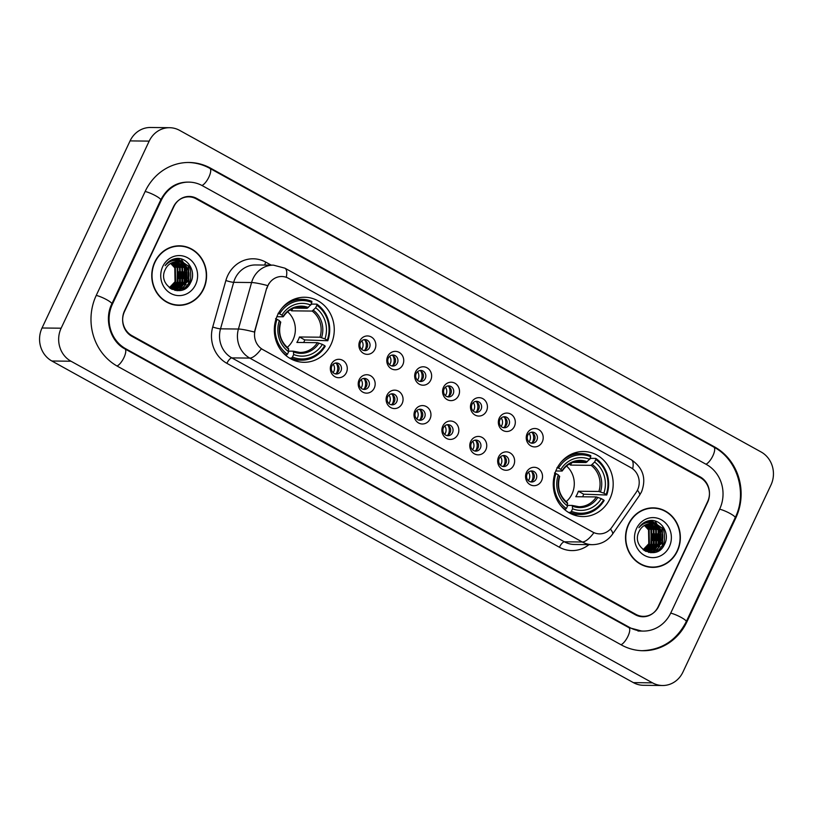 <?xml version="1.0" encoding="UTF-8"?>
<svg xmlns="http://www.w3.org/2000/svg" width="813" height="813" viewBox="0 0 813 813"><rect width="100%" height="100%" fill="white"/><g stroke="black" fill="none" stroke-linecap="round" stroke-linejoin="round"><path stroke-width="1.22" d="M556.539 469.284A32.53 29.969 90.6 0 0 582.87 516.57A32.53 29.969 90.6 0 0 609.902 498.796A32.53 29.969 90.6 0 0 583.582 451.51A32.53 29.969 90.6 0 0 556.539 469.284M277.609 315.017A32.53 29.969 90.6 0 0 303.94 362.303A32.53 29.969 90.6 0 0 330.982 344.529A32.53 29.969 90.6 0 0 304.651 297.243A32.53 29.969 90.6 0 0 277.609 315.017M346.348 372.679A9.207 8.486 -89.4 0 1 334.936 376.714A9.207 8.486 -89.4 0 1 331.247 364.326A9.207 8.486 -89.4 0 1 342.659 360.301A9.207 8.486 -89.4 0 1 346.348 372.679M331.877 365.972A5.528 5.091 90.6 0 0 336.348 374A5.528 5.091 90.6 0 0 340.942 370.982A5.528 5.091 90.6 0 0 336.47 362.954A5.528 5.091 90.6 0 0 331.877 365.972M374.244 388.106A9.207 8.486 -89.4 0 1 362.832 392.14A9.207 8.486 -89.4 0 1 359.143 379.752A9.207 8.486 -89.4 0 1 370.555 375.728A9.207 8.486 -89.4 0 1 374.244 388.106M359.773 381.399A5.528 5.091 90.6 0 0 364.244 389.427A5.528 5.091 90.6 0 0 368.838 386.409A5.528 5.091 90.6 0 0 364.366 378.38A5.528 5.091 90.6 0 0 359.773 381.399M402.14 403.533A9.207 8.486 -89.4 0 1 390.728 407.567A9.207 8.486 -89.4 0 1 387.029 395.179A9.207 8.486 -89.4 0 1 398.441 391.155A9.207 8.486 -89.4 0 1 402.14 403.533M387.669 396.825A5.528 5.091 90.6 0 0 392.14 404.854A5.528 5.091 90.6 0 0 396.724 401.835A5.528 5.091 90.6 0 0 392.252 393.807A5.528 5.091 90.6 0 0 387.669 396.825M430.026 418.959A9.207 8.486 -89.4 0 1 418.614 422.994A9.207 8.486 -89.4 0 1 414.925 410.606A9.207 8.486 -89.4 0 1 426.337 406.581A9.207 8.486 -89.4 0 1 430.026 418.959M415.555 412.252A5.528 5.091 90.6 0 0 420.026 420.28A5.528 5.091 90.6 0 0 424.62 417.262A5.528 5.091 90.6 0 0 420.148 409.234A5.528 5.091 90.6 0 0 415.555 412.252M457.922 434.386A9.207 8.486 -89.4 0 1 446.51 438.42A9.207 8.486 -89.4 0 1 442.821 426.032A9.207 8.486 -89.4 0 1 454.233 422.008A9.207 8.486 -89.4 0 1 457.922 434.386M443.451 427.679A5.528 5.091 90.6 0 0 447.922 435.707A5.528 5.091 90.6 0 0 452.516 432.689A5.528 5.091 90.6 0 0 448.044 424.66A5.528 5.091 90.6 0 0 443.451 427.679M485.818 449.813A9.207 8.486 -89.4 0 1 474.406 453.847A9.207 8.486 -89.4 0 1 470.707 441.459A9.207 8.486 -89.4 0 1 482.119 437.435A9.207 8.486 -89.4 0 1 485.818 449.813M471.347 443.105A5.528 5.091 90.6 0 0 475.808 451.134A5.528 5.091 90.6 0 0 480.402 448.115A5.528 5.091 90.6 0 0 475.93 440.087A5.528 5.091 90.6 0 0 471.347 443.105M513.704 465.239A9.207 8.486 -89.4 0 1 502.292 469.274A9.207 8.486 -89.4 0 1 498.603 456.886A9.207 8.486 -89.4 0 1 510.015 452.861A9.207 8.486 -89.4 0 1 513.704 465.239M499.233 458.532A5.528 5.091 90.6 0 0 503.704 466.56A5.528 5.091 90.6 0 0 508.298 463.542A5.528 5.091 90.6 0 0 503.826 455.514A5.528 5.091 90.6 0 0 499.233 458.532M541.6 480.666A9.207 8.486 -89.4 0 1 530.188 484.7A9.207 8.486 -89.4 0 1 526.499 472.312A9.207 8.486 -89.4 0 1 537.911 468.288A9.207 8.486 -89.4 0 1 541.6 480.666M527.129 473.959A5.528 5.091 90.6 0 0 531.6 481.987A5.528 5.091 90.6 0 0 536.194 478.969A5.528 5.091 90.6 0 0 531.722 470.94A5.528 5.091 90.6 0 0 527.129 473.959M374.915 349.326A9.207 8.486 -89.4 0 1 363.502 353.35A9.207 8.486 -89.4 0 1 359.813 340.972A9.207 8.486 -89.4 0 1 371.226 336.938A9.207 8.486 -89.4 0 1 374.915 349.326M360.444 342.619A5.528 5.091 90.6 0 0 364.915 350.647A5.528 5.091 90.6 0 0 369.509 347.629A5.528 5.091 90.6 0 0 365.037 339.6A5.528 5.091 90.6 0 0 360.444 342.619M402.811 364.752A9.207 8.486 -89.4 0 1 391.399 368.777A9.207 8.486 -89.4 0 1 387.71 356.399A9.207 8.486 -89.4 0 1 399.122 352.364A9.207 8.486 -89.4 0 1 402.811 364.752M388.34 358.045A5.528 5.091 90.6 0 0 392.811 366.074A5.528 5.091 90.6 0 0 397.405 363.055A5.528 5.091 90.6 0 0 392.933 355.027A5.528 5.091 90.6 0 0 388.34 358.045M430.707 380.179A9.207 8.486 -89.4 0 1 419.295 384.203A9.207 8.486 -89.4 0 1 415.595 371.826A9.207 8.486 -89.4 0 1 427.018 367.791A9.207 8.486 -89.4 0 1 430.707 380.179M416.236 373.472A5.528 5.091 90.6 0 0 420.707 381.5A5.528 5.091 90.6 0 0 425.29 378.482A5.528 5.091 90.6 0 0 420.829 370.454A5.528 5.091 90.6 0 0 416.236 373.472M458.593 395.606A9.207 8.486 -89.4 0 1 447.18 399.63A9.207 8.486 -89.4 0 1 443.492 387.252A9.207 8.486 -89.4 0 1 454.904 383.218A9.207 8.486 -89.4 0 1 458.593 395.606M444.122 388.899A5.528 5.091 90.6 0 0 448.593 396.927A5.528 5.091 90.6 0 0 453.187 393.909A5.528 5.091 90.6 0 0 448.715 385.88A5.528 5.091 90.6 0 0 444.122 388.899M486.489 411.032A9.207 8.486 -89.4 0 1 475.077 415.057A9.207 8.486 -89.4 0 1 471.388 402.679A9.207 8.486 -89.4 0 1 482.8 398.644A9.207 8.486 -89.4 0 1 486.489 411.032M472.018 404.325A5.528 5.091 90.6 0 0 476.489 412.354A5.528 5.091 90.6 0 0 481.083 409.335A5.528 5.091 90.6 0 0 476.611 401.307A5.528 5.091 90.6 0 0 472.018 404.325M514.385 426.459A9.207 8.486 -89.4 0 1 502.973 430.484A9.207 8.486 -89.4 0 1 499.273 418.106A9.207 8.486 -89.4 0 1 510.686 414.071A9.207 8.486 -89.4 0 1 514.385 426.459M499.914 419.742A5.528 5.091 90.6 0 0 504.385 427.78A5.528 5.091 90.6 0 0 508.968 424.762A5.528 5.091 90.6 0 0 504.497 416.723A5.528 5.091 90.6 0 0 499.914 419.742M542.271 441.886A9.207 8.486 -89.4 0 1 530.859 445.91A9.207 8.486 -89.4 0 1 527.17 433.532A9.207 8.486 -89.4 0 1 538.582 429.498A9.207 8.486 -89.4 0 1 542.271 441.886M527.8 435.168A5.528 5.091 90.6 0 0 532.271 443.207A5.528 5.091 90.6 0 0 536.865 440.189A5.528 5.091 90.6 0 0 532.393 432.15A5.528 5.091 90.6 0 0 527.8 435.168M335.271 363.096A5.528 5.091 -89.4 0 1 335.159 373.838M363.167 378.523A5.528 5.091 -89.4 0 1 363.055 389.264M391.063 393.949A5.528 5.091 -89.4 0 1 390.941 404.691M418.949 409.376A5.528 5.091 -89.4 0 1 418.837 420.118M446.845 424.803A5.528 5.091 -89.4 0 1 446.723 435.544M474.741 440.229A5.528 5.091 -89.4 0 1 474.619 450.971M502.627 455.656A5.528 5.091 -89.4 0 1 502.515 466.398M530.523 471.083A5.528 5.091 -89.4 0 1 530.401 481.824M363.848 339.743A5.528 5.091 -89.4 0 1 363.726 350.474M391.734 355.169A5.528 5.091 -89.4 0 1 391.622 365.901M419.63 370.586A5.528 5.091 -89.4 0 1 419.508 381.327M447.516 386.012A5.528 5.091 -89.4 0 1 447.404 396.754M475.412 401.439A5.528 5.091 -89.4 0 1 475.3 412.181M503.308 416.866A5.528 5.091 -89.4 0 1 503.186 427.608M531.194 432.292A5.528 5.091 -89.4 0 1 531.082 443.034M266.989 288.249A16.575 15.264 -89.4 0 1 267.995 285.566A16.575 15.264 -89.4 0 1 281.765 276.511A16.575 15.264 -89.4 0 1 288.534 278.32L630.898 467.668A16.575 15.264 -89.4 0 1 636.132 492.404L611.894 527.261A16.575 15.264 -89.4 0 1 599.537 533.867A16.575 15.264 -89.4 0 1 592.768 532.058L262.833 349.59A16.575 15.264 -89.4 0 1 255.191 329.976L266.644 288.239L268.981 283.463M700.217 477.587L196.238 198.86A18.414 16.961 90.6 0 0 188.718 196.858A18.414 16.961 90.6 0 0 173.413 206.919L124.511 310.851A18.414 16.961 90.6 0 0 131.889 335.617L635.868 614.354A18.414 16.961 90.6 0 0 643.388 616.356A18.414 16.961 90.6 0 0 658.693 606.295L707.605 502.353A18.414 16.961 90.6 0 0 700.217 477.587M670.776 612.972L719.688 509.04A33.15 30.538 90.6 0 0 706.395 464.457L202.417 185.73A33.15 30.538 90.6 0 0 188.88 182.122A33.15 30.538 90.6 0 0 161.33 200.232L112.418 304.174A33.15 30.538 90.6 0 0 125.71 348.747L629.689 627.484A33.15 30.538 90.6 0 0 643.225 631.081A33.15 30.538 90.6 0 0 670.776 612.972M770.968 485.005A24.553 22.622 90.6 0 0 761.12 451.987L179.612 130.375A24.553 22.622 90.6 0 0 169.582 127.702A24.553 22.622 90.6 0 0 149.175 141.116L61.138 328.198A24.553 22.622 90.6 0 0 70.985 361.226L652.493 682.839A24.553 22.622 90.6 0 0 662.524 685.511A24.553 22.622 90.6 0 0 682.93 672.097L770.968 485.005M169.582 127.702L150.476 127.489A24.553 22.622 90.6 0 0 130.07 140.903L42.032 327.995A24.553 22.622 90.6 0 0 51.88 361.013L633.388 682.625A24.553 22.622 90.6 0 0 643.418 685.298L662.524 685.511M735.795 517.952A52.794 48.628 90.6 0 0 714.637 446.957L210.658 168.22A52.794 48.628 90.6 0 0 189.094 162.478A52.794 48.628 90.6 0 0 145.222 191.319L96.31 295.261A52.794 48.628 90.6 0 0 117.468 366.257L621.447 644.983A52.794 48.628 90.6 0 0 643.012 650.725A52.794 48.628 90.6 0 0 686.883 621.884L735.795 517.952L735.064 517.942M189.439 284.499A30.691 28.272 90.6 0 0 188.646 263.819M663.205 546.529A30.691 28.272 90.6 0 0 662.422 525.848M154.755 262.091A29.776 27.429 90.6 0 0 178.84 305.363A29.776 27.429 90.6 0 0 203.585 289.093A29.776 27.429 90.6 0 0 179.49 245.821A29.776 27.429 90.6 0 0 154.755 262.091M177.884 305.332A29.776 27.429 90.6 0 0 181.929 304.895M628.52 524.111A29.776 27.429 90.6 0 0 652.615 567.383A29.776 27.429 90.6 0 0 677.361 551.123A29.776 27.429 90.6 0 0 653.266 507.851A29.776 27.429 90.6 0 0 628.52 524.111M651.66 567.362A29.776 27.429 90.6 0 0 655.695 566.925M610.441 529.07A21.484 4.959 34.8 0 1 612.484 534.232C607.504 541.031 600.787 544.507 592.321 544.669A24.553 22.622 -89.4 0 1 582.291 541.997A21.484 7.49 118.9 0 0 593.886 532.708L261.349 348.797A21.484 7.49 -61.1 0 1 249.754 358.086A24.553 22.622 -89.4 0 1 238.422 329.031A21.484 2.358 15.8 0 1 254.418 332.06L266.644 288.239M707.605 501.672A18.414 16.961 90.6 0 0 700.227 476.906L196.756 198.453A18.414 16.961 90.6 0 0 189.226 196.451A18.414 16.961 90.6 0 0 173.921 206.512L124.501 311.542A18.414 16.961 90.6 0 0 131.879 336.308L635.36 614.76A18.414 16.961 90.6 0 0 642.88 616.762A18.414 16.961 90.6 0 0 658.184 606.701L707.605 501.672M656.335 508.379A29.776 27.429 90.6 0 0 652.311 507.851M182.569 246.349A29.776 27.429 90.6 0 0 178.535 245.831M170.943 263.239L175.374 267.873L175.618 281.725L169.653 287.853M170.628 263.412L174.775 267.863L175.029 281.715L169.358 287.69M172.163 262.64L177.762 267.894L178.006 281.745L170.842 288.432M171.858 262.772L177.163 267.894L177.417 281.745L170.547 288.3M173.382 262.193L180.151 267.924L180.405 281.776L172.031 288.869M173.078 262.294L179.551 267.914L179.805 281.765L171.736 288.767M174.592 261.898L182.539 267.944L182.793 281.806L173.22 289.174M172.925 289.225L172.031 289.337M174.287 261.959L181.939 267.944L182.193 281.796L172.925 289.113M172.63 289.164L171.807 289.286M175.811 261.735L184.927 267.975L185.181 281.826L174.419 289.357M174.114 289.377L171.858 289.316M175.506 261.766L184.327 267.965L184.581 281.816L174.114 289.326M173.819 289.357L172.925 289.398M182.6 263.199A13.872 12.784 90.6 0 0 176.929 261.695A13.872 12.784 90.6 0 0 165.395 269.276C156.472 285.973 182.844 299.916 190.516 282.751C197.142 271.41 186.797 255.932 175.12 258.686C170.943 259.621 167.62 261.959 165.13 265.688C170.486 259.723 176.319 258.9 182.6 263.199C188.972 267.751 190.628 273.971 187.569 281.857L176.441 289.408L169.307 287.66M176.716 261.695L186.716 267.995L186.97 281.847L175.313 289.428M175.608 289.428L170.486 288.524M168.85 261.613L169.643 261.806M168.698 261.735L169.338 261.867M167.722 262.579L169.409 261.999M168.169 262.182L169.826 261.776M179.49 246.126A29.461 27.144 90.6 0 0 154.998 262.223A29.461 27.144 90.6 0 0 178.85 305.058A29.461 27.144 90.6 0 0 203.331 288.961A29.461 27.144 90.6 0 0 179.49 246.126L177.58 246.105A29.461 27.144 90.6 0 0 174.5 246.268M182.397 289.916A26.087 24.034 90.6 0 0 183.85 287.243A26.087 24.034 90.6 0 0 184.368 286.064M184.754 285.089A26.087 24.034 90.6 0 0 186.248 278.991M186.086 270.648A26.087 24.034 90.6 0 0 184.571 265.16M184.216 264.316A26.087 24.034 90.6 0 0 181.126 258.951M162.752 266.512A20.01 18.435 90.6 0 0 170.771 293.432A20.01 18.435 90.6 0 0 195.587 284.672A20.01 18.435 90.6 0 0 187.559 257.751A20.01 18.435 90.6 0 0 162.752 266.512M173.86 304.814A29.461 27.144 90.6 0 0 176.939 305.038L178.85 305.058M177.264 258.483L188.24 266.176L188.646 283.341L183.84 289.306M175.71 258.595L185.415 265.424M186.919 268.371L186.695 282.375M185.029 285.434L179.47 290.617M174.439 258.849L178.89 261.014M180.73 262.569L183.027 265.394M184.531 268.341L184.307 282.345M182.64 285.404L180.029 288.442M179.582 288.828L176.899 290.698M173.23 259.215L175.699 260.445M177.468 261.735L177.976 262.193M178.342 262.538L180.638 265.373M182.142 268.32L181.919 282.314M180.252 285.383L177.641 288.412M177.193 288.798L176.523 289.347M176.441 289.408L174.958 290.414M172.01 259.703L173.565 260.577M175.954 262.508L178.25 265.343M179.754 268.29L179.531 282.294M170.801 260.323L171.797 260.983M173.565 262.487L175.862 265.312M177.366 268.27L177.143 282.263M177.529 258.483L188.535 266.176L188.951 283.351L184.703 288.849M175.882 258.575L186.401 266.593M188.21 271.918L188.128 278.656M186.086 284.225L179.876 290.566M174.592 258.808L179.49 261.237M181.269 262.802L184.012 266.573M185.821 271.888L185.74 278.635M183.697 284.194L180.608 288.178M180.09 288.656L177.173 290.708M173.382 259.164L176.014 260.465M177.803 261.776L178.443 262.345M178.88 262.782L181.624 266.542M183.433 271.867L183.352 278.605M181.309 284.164L178.22 288.148M177.701 288.625L176.888 289.306M176.777 289.387L175.181 290.465M172.163 259.632L173.799 260.546M175.435 261.766L176.055 262.325M176.492 262.751L179.236 266.522M181.045 271.837L180.964 278.585M170.954 260.231L172 260.922M174.104 262.731L176.838 266.491M178.657 271.816L178.575 278.554M644.709 525.259L649.14 529.893L649.394 543.745L643.429 549.883M644.404 525.442L648.54 529.893L648.794 543.745L643.124 549.72M645.929 524.659L651.528 529.924L651.782 543.775L644.607 550.462M645.624 524.792L650.928 529.913L651.183 543.765L644.313 550.33M647.148 524.222L653.916 529.944L654.17 543.806L645.807 550.889M646.843 524.314L653.317 529.944L653.571 543.795L645.502 550.797M648.368 523.928L656.304 529.974L656.558 543.826L646.996 551.194M646.691 551.255L645.796 551.356M648.063 523.989L655.705 529.964L655.959 543.816L646.691 551.133M646.396 551.194L645.583 551.316M649.577 523.755L658.693 530.005L658.947 543.856L648.185 551.387M647.89 551.407L645.634 551.336M649.272 523.785L658.093 529.995L658.347 543.846L647.89 551.346M647.585 551.377L646.691 551.427M656.365 525.228A13.872 12.784 90.6 0 0 650.705 523.714A13.872 12.784 90.6 0 0 639.17 531.296C630.248 547.992 656.619 561.946 664.282 544.781C670.918 533.44 660.573 517.962 648.886 520.716C644.719 521.651 641.386 523.989 638.896 527.718C644.262 521.753 650.085 520.92 656.365 525.228C662.737 529.781 664.394 536.001 661.335 543.877L650.207 551.438L643.083 549.69M650.491 523.714L660.481 530.015L660.735 543.877L649.079 551.448M649.384 551.458L644.262 550.553M642.626 523.643L643.408 523.836M642.463 523.765L643.113 523.887M641.498 524.598L643.174 524.019M641.935 524.202L643.591 523.806M653.256 508.155A29.461 27.144 90.6 0 0 628.774 524.253A29.461 27.144 90.6 0 0 652.615 567.078A29.461 27.144 90.6 0 0 677.107 550.98A29.461 27.144 90.6 0 0 653.256 508.155L651.345 508.135A29.461 27.144 90.6 0 0 648.266 508.288M656.172 551.946A26.087 24.034 90.6 0 0 657.615 549.273A26.087 24.034 90.6 0 0 658.134 548.094M658.52 547.108A26.087 24.034 90.6 0 0 660.014 541.021M659.861 532.678A26.087 24.034 90.6 0 0 658.337 527.19M657.991 526.336A26.087 24.034 90.6 0 0 654.892 520.981M636.518 528.541A20.01 18.435 90.6 0 0 644.546 555.452A20.01 18.435 90.6 0 0 669.353 546.692A20.01 18.435 90.6 0 0 661.335 519.781A20.01 18.435 90.6 0 0 636.518 528.541M647.626 566.834A29.461 27.144 90.6 0 0 650.705 567.057L652.615 567.078M651.04 520.513L662.006 528.196L662.422 545.371L657.615 551.326M649.485 520.625L659.18 527.444M660.684 530.391L660.461 544.395M658.794 547.454L653.235 552.647M648.215 520.869L652.666 523.044M654.506 524.588L656.792 527.424M658.296 530.371L658.073 544.375M656.406 547.434L653.794 550.462M653.357 550.848L650.674 552.718M646.996 521.245L649.465 522.474M651.233 523.765L651.752 524.212M652.117 524.568L654.404 527.393M655.908 530.34L655.685 544.344M654.018 547.403L651.406 550.442M650.969 550.828L650.288 551.377M650.207 551.438L648.723 552.444M645.786 521.722L647.331 522.607M649.729 524.537L652.016 527.373M653.52 530.32L653.296 544.314M644.567 522.342L645.563 523.003M647.331 524.507L649.628 527.342M651.132 530.289L650.908 544.293M651.294 520.503L662.31 528.206L662.717 545.371L658.469 550.868M649.658 520.605L660.166 528.623M661.985 533.948L661.904 540.686M659.851 546.245L653.642 552.586M648.368 520.828L653.266 523.267M655.034 524.832L657.778 528.592M659.597 533.917L659.506 540.655M657.463 546.224L654.374 550.208M653.855 550.675L650.949 552.738M647.148 521.184L649.78 522.485M651.579 523.796L652.209 524.375M652.646 524.802L655.39 528.572M657.209 533.887L657.117 540.635M655.075 546.194L651.985 550.177M651.467 550.655L650.654 551.326M650.542 551.417L648.947 552.484M645.939 521.661L647.575 522.576M649.211 523.796L649.821 524.344M650.258 524.781L653.002 528.541M654.811 533.867L654.729 540.604M644.719 522.261L645.766 522.942M647.87 524.751L650.613 528.521M652.422 533.836L652.341 540.584M364.966 349.976A9.207 8.486 90.6 0 0 365.078 340.271M361.663 349.316A6.748 6.219 90.6 0 0 361.755 340.85M392.862 365.403A9.207 8.486 90.6 0 0 392.964 355.698M389.549 364.742A6.748 6.219 90.6 0 0 389.64 356.277M420.748 380.83A9.207 8.486 90.6 0 0 420.86 371.124M417.445 380.169A6.748 6.219 90.6 0 0 417.536 371.704M448.644 396.256A9.207 8.486 90.6 0 0 448.756 386.551M445.341 395.596A6.748 6.219 90.6 0 0 445.433 387.13M476.54 411.683A9.207 8.486 90.6 0 0 476.642 401.978M473.227 411.022A6.748 6.219 90.6 0 0 473.318 402.557M504.426 427.11A9.207 8.486 90.6 0 0 504.538 417.404M501.123 426.449A6.748 6.219 90.6 0 0 501.215 417.984M532.322 442.536A9.207 8.486 90.6 0 0 532.434 432.831M529.019 441.876A6.748 6.219 90.6 0 0 529.111 433.41M336.399 373.33A9.207 8.486 90.6 0 0 336.795 372.578A9.207 8.486 90.6 0 0 336.511 363.624M333.096 372.669A6.748 6.219 90.6 0 0 333.828 371.45A6.748 6.219 90.6 0 0 333.188 364.214M364.295 388.756A9.207 8.486 90.6 0 0 364.691 388.004A9.207 8.486 90.6 0 0 364.397 379.051M360.982 388.096A6.748 6.219 90.6 0 0 361.724 386.876A6.748 6.219 90.6 0 0 361.074 379.641M392.181 404.183A9.207 8.486 90.6 0 0 392.588 403.431A9.207 8.486 90.6 0 0 392.293 394.478M388.878 403.522A6.748 6.219 90.6 0 0 389.61 402.303A6.748 6.219 90.6 0 0 388.97 395.067M420.077 419.61A9.207 8.486 90.6 0 0 420.473 418.858A9.207 8.486 90.6 0 0 420.179 409.904M416.774 418.949A6.748 6.219 90.6 0 0 417.506 417.73A6.748 6.219 90.6 0 0 416.866 410.494M447.973 435.036A9.207 8.486 90.6 0 0 448.37 434.284A9.207 8.486 90.6 0 0 448.075 425.331M444.66 434.376A6.748 6.219 90.6 0 0 445.402 433.156A6.748 6.219 90.6 0 0 444.752 425.921M475.859 450.463A9.207 8.486 90.6 0 0 476.255 449.711A9.207 8.486 90.6 0 0 475.971 440.758M472.556 449.802A6.748 6.219 90.6 0 0 473.288 448.583A6.748 6.219 90.6 0 0 472.648 441.347M503.755 465.89A9.207 8.486 90.6 0 0 504.151 465.138A9.207 8.486 90.6 0 0 503.857 456.184M500.442 465.229A6.748 6.219 90.6 0 0 501.184 464.01A6.748 6.219 90.6 0 0 500.544 456.774M531.651 481.316A9.207 8.486 90.6 0 0 532.048 480.564A9.207 8.486 90.6 0 0 531.753 471.611M528.338 480.656A6.748 6.219 90.6 0 0 529.08 479.436A6.748 6.219 90.6 0 0 528.43 472.201M287.213 347.415A22.713 20.925 90.6 0 0 293.066 339.753A22.713 20.925 90.6 0 0 287.599 311.765M292.477 357.039L291.481 358.137A30.447 28.049 90.6 0 0 301.338 360.189A30.447 28.049 90.6 0 0 325.23 346.226L324.692 345.667A29.217 26.92 90.6 0 1 292.477 357.039L293.676 354.509A26.392 24.319 90.6 0 0 322.365 344.377L317.395 342.68L296.867 342.446A22.713 20.925 90.6 0 0 298.32 339.814A22.713 20.925 90.6 0 0 299.438 336.978L319.966 337.202L324.936 338.909A26.392 24.319 90.6 0 0 315.657 307.781L316.846 305.251A29.217 26.92 90.6 0 1 327.263 340.2L327.802 340.749A30.447 28.049 90.6 0 0 316.887 304.143L316.846 305.251M288.656 351.125L293.3 351.175L293.676 354.509M310.414 305.231L311.775 304.092L316.887 304.143M327.802 340.749L304.763 339.925A29.156 26.859 -89.4 0 1 303.706 342.527M292.893 359.885A30.447 28.049 90.6 0 0 296.227 360.139L301.338 360.189M291.481 358.137L289.53 358.116M285.719 355.342L287.446 354.255A29.217 26.92 90.6 0 1 277.03 319.306L275.536 318.737M281.522 350.972A30.447 28.049 90.6 0 0 286.45 355.352M327.263 340.2L324.936 338.909M322.365 344.377L324.692 345.667M277.03 319.306L279.357 320.596A26.392 24.319 90.6 0 0 288.635 351.724L287.446 354.255M315.657 307.781L312.172 311.064L291.654 310.84L292.71 308.584M280.475 322.253L279.357 320.596M288.635 351.724L288.269 348.391M293.3 351.175L293.767 351.999A23.607 21.748 90.6 0 0 318.981 343.096M278.117 313.269L279.601 313.838A29.217 26.92 90.6 0 1 311.816 302.466L311.857 301.359A30.447 28.049 90.6 0 0 301.999 299.306L296.887 299.245A30.447 28.049 90.6 0 0 293.554 299.428M301.999 299.306A30.447 28.049 90.6 0 0 281.989 308.086M311.816 302.466L310.627 304.997A26.392 24.319 90.6 0 0 281.928 315.129L279.601 313.838M293.849 308.137L307.141 308.279L310.627 304.997M281.928 315.129L283.046 316.785L276.867 316.724M308.361 307.487A23.607 21.748 90.6 0 0 283.148 316.389L283.046 316.785M290.241 309.865A22.713 20.925 -89.4 0 1 291.654 310.84M304.763 339.925L299.438 336.978M566.143 501.682A22.713 20.925 90.6 0 0 571.996 494.019A22.713 20.925 90.6 0 0 566.529 466.032M571.407 511.306L570.411 512.393A30.447 28.049 90.6 0 0 580.258 514.456A30.447 28.049 90.6 0 0 604.15 500.483L603.622 499.934A29.217 26.92 90.6 0 1 571.407 511.306L572.596 508.775A26.392 24.319 90.6 0 0 601.285 498.643L596.315 496.936L575.787 496.713A22.713 20.925 90.6 0 0 577.25 494.07A22.713 20.925 90.6 0 0 578.368 491.245L598.886 491.469L603.866 493.176A26.392 24.319 90.6 0 0 594.588 462.048L595.777 459.518A29.217 26.92 90.6 0 1 606.193 494.456L606.732 495.015A30.447 28.049 90.6 0 0 595.817 458.41L595.777 459.518M567.586 505.391L572.23 505.442L572.596 508.775M589.334 459.497L590.705 458.349L595.817 458.41M606.732 495.015L583.693 494.192A29.156 26.859 -89.4 0 1 582.636 496.784M571.813 514.151A30.447 28.049 90.6 0 0 575.147 514.395L580.258 514.456M570.411 512.393L568.45 512.373M564.649 509.609L566.366 508.521A29.217 26.92 90.6 0 1 555.95 473.573L554.466 473.003M560.452 505.229A30.447 28.049 90.6 0 0 565.37 509.609M606.193 494.456L603.866 493.176M601.285 498.643L603.622 499.934M555.95 473.573L558.287 474.863A26.392 24.319 90.6 0 0 567.565 505.991L566.366 508.521M594.588 462.048L591.102 465.331L570.574 465.107L571.641 462.851M559.405 476.52L558.287 474.863M567.565 505.991L567.189 502.658M572.23 505.442L572.687 506.255A23.607 21.748 90.6 0 0 597.901 497.363M557.037 467.536L558.531 468.095A29.217 26.92 90.6 0 1 590.736 456.733L590.777 455.626A30.447 28.049 90.6 0 0 580.929 453.563L575.817 453.512A30.447 28.049 90.6 0 0 572.474 453.695M580.929 453.563A30.447 28.049 90.6 0 0 560.919 462.353M590.736 456.733L589.547 459.264A26.392 24.319 90.6 0 0 560.858 469.386L558.531 468.095M572.779 462.404L586.061 462.546L589.547 459.264M560.858 469.386L561.976 471.052L555.797 470.981M587.291 461.743A23.607 21.748 90.6 0 0 562.078 470.646L561.976 471.052M569.161 464.132A22.713 20.925 -89.4 0 1 570.574 465.107M583.693 494.192L578.368 491.245M187.661 162.468C195.506 162.58 202.904 164.551 209.856 168.362L713.834 447.099A9.817 3.425 118.9 0 1 712.91 455.737A9.817 3.425 118.9 0 1 705.958 464.223M713.834 447.099C737.482 459.436 747.503 493.013 735.196 517.657A9.817 1.697 -154.8 0 0 730.125 513.521A9.817 1.697 -154.8 0 0 719.607 509.202M735.196 517.657L686.284 621.599A9.817 1.697 -154.8 0 0 681.223 617.453A9.817 1.697 -154.8 0 0 670.695 613.144M621.01 644.739A9.817 3.425 -61.1 0 0 627.961 636.254A9.817 3.425 -61.1 0 0 628.886 627.626L124.907 348.889C110.619 341.694 103.81 319.702 111.818 303.879L160.73 199.947C166.878 188.281 175.781 182.336 187.447 182.112M117.031 366.013A9.817 3.425 -61.1 0 0 123.983 357.527A9.817 3.425 -61.1 0 0 124.907 348.889M96.229 295.424A9.817 1.697 25.2 0 1 106.757 299.743A9.817 1.697 25.2 0 1 111.818 303.879M145.141 191.492A9.817 1.697 25.2 0 1 155.669 195.801A9.817 1.697 25.2 0 1 160.73 199.947M209.856 168.362A9.817 3.425 118.9 0 1 208.931 177A9.817 3.425 118.9 0 1 201.98 185.486M633.388 682.625L652.493 682.839M51.88 361.013L70.985 361.226M42.032 327.995L61.138 328.198M130.07 140.903L149.175 141.116M713.56 446.947L714.637 446.957M686.152 621.874L686.883 621.884M209.581 168.21L210.658 168.22M628.612 627.463L629.689 627.484M124.633 348.736L125.71 348.747M111.686 304.164L112.418 304.174M160.598 200.222L161.33 200.232M588.978 544.639A30.691 28.272 -89.4 0 1 559.415 547.251L226.878 363.33A30.691 28.272 -89.4 0 1 212.721 327.019A6.138 0.671 -164.2 0 0 220.516 328.838L238.422 329.031L251.583 282.538A24.553 22.622 -89.4 0 1 253.056 278.564A24.553 22.622 -89.4 0 1 273.473 265.15L255.556 264.957A24.553 22.622 90.6 0 0 235.15 278.371A24.553 22.622 90.6 0 0 233.666 282.335L220.516 328.838A24.553 22.622 90.6 0 0 231.837 357.893L564.374 541.804A24.553 22.622 90.6 0 0 574.405 544.476L592.321 544.669M267.69 285.597A21.484 2.358 15.8 0 0 251.583 282.538L233.666 282.335A6.138 0.671 -164.2 0 1 225.872 280.515A30.691 28.272 -89.4 0 1 265.77 262.132L271.186 265.129M632.677 468.816A21.484 7.49 -61.1 0 0 631.274 459.741L284.885 268.168A21.484 7.49 118.9 0 1 286.267 277.304M559.415 547.251A6.138 2.144 -61.1 0 1 564.374 541.804L582.291 541.997L249.754 358.086L231.837 357.893A6.138 2.144 -61.1 0 0 226.878 363.33M637.422 490.198A21.484 4.959 34.8 0 1 639.485 495.391L612.484 534.232M212.721 327.019L225.872 280.515M265.77 262.132A6.138 2.144 -61.1 0 0 264.764 265.058M293.564 351.277A22.713 20.925 90.6 0 0 299.977 352.446A22.713 20.925 90.6 0 0 317.395 342.68M321.552 337.629A23.607 21.748 90.6 0 0 313.401 310.271M280.576 321.857A23.607 21.748 90.6 0 0 288.727 349.214M319.966 337.202A22.713 20.925 90.6 0 0 312.172 311.064M307.141 308.279A22.713 20.925 90.6 0 0 300.464 307.019C293.391 307.101 287.67 310.332 283.3 316.714M572.494 505.544A22.713 20.925 90.6 0 0 578.897 506.702A22.713 20.925 90.6 0 0 596.315 496.936M600.482 491.885A23.607 21.748 90.6 0 0 592.321 464.528M559.496 476.123A23.607 21.748 90.6 0 0 567.657 503.471M598.886 491.469A22.713 20.925 90.6 0 0 591.102 465.331M586.061 462.546A22.713 20.925 90.6 0 0 579.395 461.286C572.311 461.367 566.59 464.599 562.23 470.981M641.579 650.715C661.731 650.034 676.64 640.339 686.284 621.599M641.792 631.071L628.886 627.626M637.971 631.03L643.225 631.081M639.485 495.391L641.548 491.824C646.518 478.481 643.093 467.79 631.274 459.741M284.885 268.168L273.473 265.15M172.63 289.398L173.22 289.408M646.396 551.427L646.996 551.427M299.977 352.446L293.452 351.206M288.503 348.472C280.546 341.724 277.955 332.954 280.739 322.161M578.897 506.702L572.372 505.473M567.433 502.739C559.466 495.991 556.885 487.221 559.659 476.428"/></g></svg>
